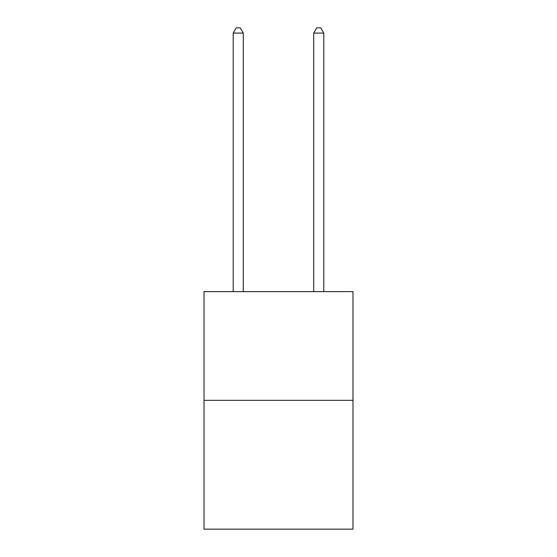 <?xml version="1.0" encoding="UTF-8"?>
<svg xmlns="http://www.w3.org/2000/svg" width="557" height="557" viewBox="0 0 557 557"><rect width="100%" height="100%" fill="white"/><g stroke="black" fill="none" stroke-linecap="round" stroke-linejoin="round"><path stroke-width="0.84" d="M352.978 400.323L352.978 291.624L204.022 291.624L204.022 529.15L352.978 529.15L352.978 400.323L204.022 400.323M243.277 291.624L243.277 33.086L233.209 33.086L233.209 291.624M233.209 33.086L236.231 27.85L240.255 27.85L243.277 33.086M323.791 291.624L323.791 33.086L313.723 33.086L313.723 291.624M313.723 33.086L316.745 27.85L320.769 27.85L323.791 33.086"/></g></svg>
